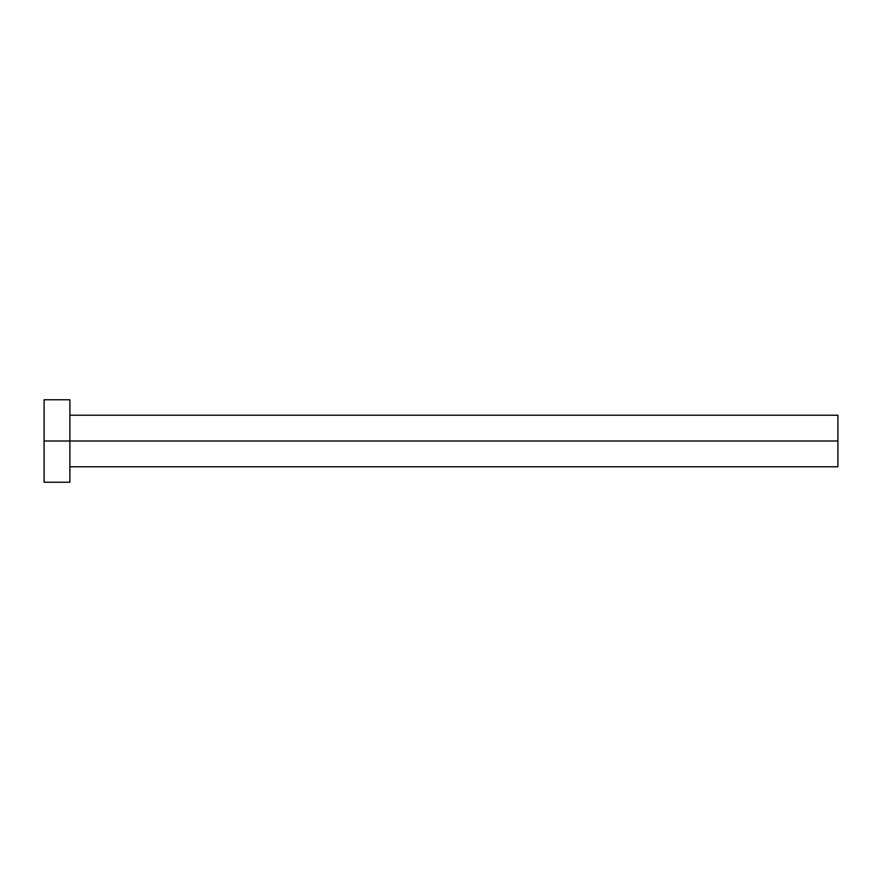 <?xml version="1.0" encoding="UTF-8"?>
<svg xmlns="http://www.w3.org/2000/svg" width="882" height="882" viewBox="0 0 882 882"><rect width="100%" height="100%" fill="white"/><g stroke="black" fill="none" stroke-linecap="round" stroke-linejoin="round"><path stroke-width="1.32" d="M44.1 482.233L44.1 399.767L44.1 441L837.9 441L837.9 466.776L837.9 441L44.1 441L44.1 482.233L69.876 482.233L69.876 399.767L69.876 482.233M837.9 441L837.9 415.224L837.9 441M69.876 466.776L837.9 466.776M44.1 399.767L69.876 399.767M69.876 415.224L837.9 415.224"/></g></svg>
